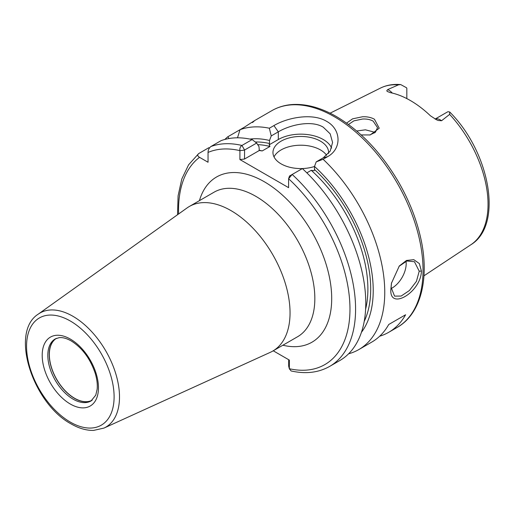 <?xml version="1.0" encoding="UTF-8"?>
<svg xmlns="http://www.w3.org/2000/svg" width="515" height="515" viewBox="0 0 515 515"><rect width="100%" height="100%" fill="white"/><g stroke="black" fill="none" stroke-linecap="round" stroke-linejoin="round"><path stroke-width="0.77" d="M369.738 135.02L375.416 132.258L377.521 127.623L373.156 121.128C370.24 119.519 366.725 118.817 362.605 119.023L353.882 120.858L348.481 124.476M346.582 123.104L352.55 118.849L362.528 116.763C367.124 116.57 371.096 117.394 374.431 119.229L379.227 128.209L370.182 134.943L361.189 134.936M391.516 282.844L391.117 287.415L394.567 296.125L401.134 296.061L409.412 290.524L416.442 281.338L419.223 271.193L414.44 261.71L406.85 260.989L399.041 266.307M421.431 271.083C420.903 292.655 388.522 311.375 390.93 288.69L391.432 283.276L399.305 265.991L406.438 260.474L413.79 259.663L419.345 263.571L421.431 271.083L419.223 271.193M91.689 400.548A35.812 20.677 60 0 1 74.546 398.365A35.812 20.677 60 0 1 51.358 367.491A35.812 20.677 60 0 1 55.91 338.574M92.211 400.155A35.709 20.613 60 0 1 74.591 398.256A35.709 20.613 60 0 1 51.326 367.002A35.709 20.613 60 0 1 56.508 338.316M435.13 119.094A11.446 6.611 60 0 1 440.325 119.911A11.446 6.611 60 0 1 441.567 120.742L438.194 120.478L436.572 119.808L430.443 115.804A91.464 52.807 -120 0 0 410.397 100.547A91.464 52.807 -120 0 0 390.344 92.648L387.338 91.483L386.765 90.782L387.653 89.616A11.446 6.611 60 0 1 388.896 90.222A11.446 6.611 60 0 1 392.333 93.093M441.567 120.742L449.64 114.388L449.724 112.019L448.018 111.71A11.446 6.611 -120 0 0 447.69 111.826L435.078 119.068M406.824 98.597L406.824 88.232A11.446 6.611 -120 0 0 406.496 87.737L400.734 84.589L398.462 84.84L387.653 89.616M391.143 288.529A19.873 11.472 120 0 0 406.181 263.661A19.873 11.472 120 0 0 406.013 261.272M328.564 153.399A27.823 16.062 0 0 0 328.609 152.511A27.823 16.062 0 0 0 320.459 141.155A27.823 16.062 0 0 0 290.138 137.672A27.823 16.062 0 0 0 272.963 152.511A27.823 16.062 0 0 0 281.113 163.867A27.823 16.062 0 0 0 314.491 166.493M326.658 155.363A27.823 16.062 0 0 0 320.459 149.917A27.823 16.062 0 0 0 274.019 156.895M331.628 148.043A31.795 18.36 0 0 0 323.272 139.533A31.795 18.36 0 0 0 278.306 139.533L269.197 144.786L269.95 146.472A109.302 63.107 -120 0 0 257.7 144.644M323.105 159.264L316.21 161.877L323.272 157.802L330.186 151.114L332.581 142.468L330.179 133.842L323.272 127.199C311.536 119.918 290.067 124.823 278.306 131.84L271.244 135.921L269.345 128.222L273.909 125.589C287.518 117.484 312.502 112.688 326.645 121.36C341.374 129.4 341.896 148.829 327.669 156.631L323.105 159.264A125.197 72.287 60 0 1 358.826 349.569A125.197 72.287 60 0 1 348.61 353.792M356.721 130.997L365.418 129.819L373.156 131.821L374.682 132.883M103.972 428.081L270.375 352.299A83.469 48.191 -120 0 0 272.757 351.069A83.469 48.191 -120 0 0 285.555 284.183A83.469 48.191 -120 0 0 231.029 210.635A83.469 48.191 -120 0 0 189.295 206.502A83.469 48.191 -120 0 0 187.035 207.957L38.207 314.169A65.868 38.026 60 0 1 72.924 316.287A65.868 38.026 60 0 1 116.435 375.995A65.868 38.026 60 0 1 103.972 428.081L93.569 430.411C86.327 430.54 78.853 428.377 71.154 423.929C32.999 403.715 9.418 332.375 38.207 314.169M253.889 121.019L271.914 110.616A125.197 72.287 -120 0 1 334.512 116.815A125.197 72.287 -120 0 1 416.3 227.141A125.197 72.287 -120 0 1 397.11 327.463L388.677 332.33A125.197 72.287 60 0 0 405.588 314.768L388.728 324.502A125.197 72.287 60 0 1 371.817 342.069L358.826 349.569M388.677 332.33A125.197 72.287 60 0 1 379.677 336.211M259.097 150.213A109.302 63.107 60 0 1 262.219 150.934L259.303 150.502L258.981 146.569L256.637 143.061L244.58 150.019L244.516 159.038L239.913 159.553L239.913 150.644C239.623 148.262 240.299 146.53 241.941 145.455L252.125 139.578L256.637 143.061M255.286 142.011A111.285 64.253 60 0 1 269.519 143.524L269.197 144.786M262.219 150.934L269.95 146.472M224.862 139.449A125.197 72.287 60 0 1 227.83 136.752L229.027 138.535M237.499 137.814L240.016 129.716L227.83 136.752M252.382 122.576C256.251 119.577 253.65 121.083 244.58 127.083L240.016 129.716A125.197 72.287 60 0 1 269.345 128.222M249.865 139.082A114.858 66.313 60 0 1 269.519 140.486L271.244 135.921M209.502 147.857L208.845 147.708L198.668 153.586C197.226 154.925 197.515 156.174 199.537 157.333L208.041 162.244L208.041 152.421C208.041 150.097 208.974 148.14 210.854 146.55L221.032 140.672A125.197 72.287 60 0 1 252.125 139.578M269.519 143.524L269.519 140.486M365.618 309.174A109.302 63.107 -120 0 0 311.253 170.317L306.85 172.86M289.488 176.066L288.593 178.75L289.546 175.982L302.363 168.585A125.197 72.287 60 0 1 339.842 360.526L329.658 366.403A125.197 72.287 60 0 0 292.179 174.463L288.593 178.75L288.593 187.66L239.913 159.553M198.668 153.586L188.593 164.8L181.801 178.982L178.093 195.816L177.527 214.742M316.21 161.877L314.491 166.448A114.858 66.313 60 0 1 361.433 332.323M314.491 166.448L314.491 169.48A111.285 64.253 60 0 1 364.221 321.373M288.799 366.558L289.359 368.734L289.359 360.094L273.24 350.792M311.253 170.317L314.163 170.748L314.491 169.48M288.593 178.75A121.225 69.989 -120 0 1 349.968 308.627A121.225 69.989 -120 0 1 289.359 368.734L291.078 370.942C305.614 374.212 318.476 372.699 329.658 366.403M259.303 150.502L244.516 159.038M288.677 366.101L288.677 359.702M244.516 150.129L239.913 150.644A121.225 69.989 -120 0 0 208.041 152.421M405.588 314.768L388.728 324.502M70.33 339.076A39.784 22.969 60 0 1 98.462 387.801A39.784 22.969 60 0 1 70.33 404.043A39.784 22.969 60 0 1 42.198 355.318A39.784 22.969 60 0 1 70.33 339.076M73.143 399.177A35.812 20.677 -120 0 0 91.046 400.953L95.771 395.134L97.148 389.243C97.618 384.576 96.994 379.336 95.288 373.517C90.35 358.788 82.303 347.915 71.154 340.898C66.487 338.303 62.463 337.228 59.083 337.679L55.24 338.928A35.812 20.677 -120 0 0 49.749 367.62A35.812 20.677 -120 0 0 73.143 399.177M70.33 422.107A61.903 35.741 -120 0 0 114.105 396.833A61.903 35.741 -120 0 0 70.33 321.012A61.903 35.741 -120 0 0 26.561 346.286A61.903 35.741 -120 0 0 70.33 422.107M199.427 200.65A95.391 55.073 60 0 1 264.253 181.718A95.391 55.073 60 0 1 331.042 287.293A95.391 55.073 60 0 1 282.896 345.217M272.757 351.069L297.554 336.752A83.469 48.191 -120 0 0 310.345 269.873A83.469 48.191 -120 0 0 255.82 196.324A83.469 48.191 -120 0 0 214.086 192.185L189.295 206.502M449.724 112.019C489.72 151.809 503.638 224.939 470.877 244.741A90.498 52.247 -120 0 0 449.64 114.388M398.462 84.84A90.498 52.247 -120 0 0 380.437 88.091C386.565 85.084 393.331 83.919 400.734 84.589M210.854 146.55A125.197 72.287 60 0 1 241.941 145.455L244.58 150.019M199.537 157.333A121.225 69.989 -120 0 0 178.596 213.976M273.909 125.589L278.306 131.84L278.306 139.533M323.272 157.802L327.669 156.631M397.11 327.463C421.341 313.815 429.954 277.411 420.42 236.803C416.159 218.334 408.955 200.226 398.803 182.471C381.596 153.045 360.822 131.093 336.501 116.615C321.328 107.88 306.843 103.837 293.054 104.487C285.31 104.925 278.267 106.972 271.914 110.616M470.877 244.741L423.974 275.802M380.437 88.091L330.083 113.184M289.436 369.101L288.715 366.371"/></g></svg>
